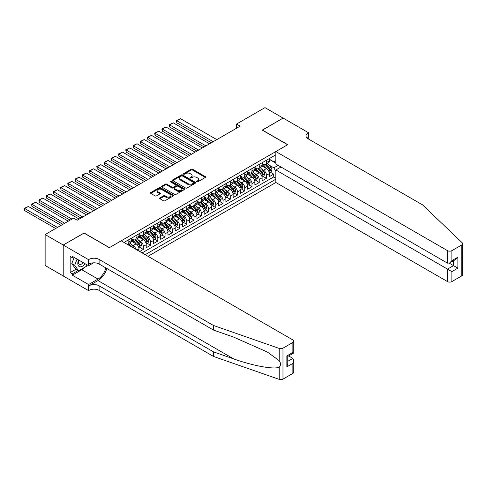 <?xml version="1.0" encoding="UTF-8"?>
<svg xmlns="http://www.w3.org/2000/svg" width="487" height="487" viewBox="0 0 487 487"><rect width="100%" height="100%" fill="white"/><g stroke="black" fill="none" stroke-linecap="round" stroke-linejoin="round"><path stroke-width="0.73" d="M196.803 181.809A0.706 0.408 0 0 0 197.795 181.809L205.35 177.451A1.004 0.578 0 0 0 205.648 177.037A1.004 0.578 0 0 0 205.35 176.629L192.554 169.239A1.004 0.578 0 0 0 191.129 169.239L183.581 173.603A0.706 0.408 0 0 0 184.573 174.176L185.553 173.609A3.22 1.857 0 0 1 190.1 173.609L191.166 174.224A3.22 1.857 0 0 1 192.109 175.539A3.22 1.857 0 0 1 191.166 176.854L190.192 177.42A0.706 0.408 0 0 0 191.184 177.992L192.164 177.426A3.22 1.857 0 0 1 196.711 177.426L197.783 178.041A3.22 1.857 0 0 1 198.72 179.356A3.22 1.857 0 0 1 197.783 180.671L196.803 181.237A0.706 0.408 0 0 0 196.803 181.809L196.803 181.237M159.919 197.892A1.004 0.578 0 0 0 159.626 198.3A1.004 0.578 0 0 0 159.919 198.714L163.51 200.784A1.004 0.578 0 0 0 164.935 200.784L173.323 195.944A1.004 0.578 0 0 0 173.615 195.53A1.004 0.578 0 0 0 173.323 195.123L160.521 187.732A1.004 0.578 0 0 0 159.103 187.732L150.714 192.578A1.004 0.578 0 0 0 150.416 192.986A1.004 0.578 0 0 0 150.714 193.394L155.049 195.902A1.004 0.578 0 0 0 156.473 195.902L160.059 193.826A1.004 0.578 0 0 0 160.357 193.418A1.004 0.578 0 0 0 160.059 193.004L157.91 191.762A2.691 1.552 0 0 1 157.124 190.667A2.691 1.552 0 0 1 158.78 189.23A2.691 1.552 0 0 1 161.714 189.571L170.14 194.435A2.691 1.552 0 0 1 170.925 195.53A2.691 1.552 0 0 1 169.269 196.967A2.691 1.552 0 0 1 166.335 196.626L164.935 195.817A1.004 0.578 0 0 0 163.51 195.817L159.919 197.892L159.919 198.714L163.51 196.657L163.51 195.817M84.074 233.109L63.249 245.01L45.139 234.551L45.139 265.5L63.213 275.934M84.074 232.987L109.423 247.621L287.616 144.749L262.262 130.108L283.087 118.085L264.977 107.633L236.548 124.045L236.548 128.227M45.139 234.551L73.567 218.139L77.189 220.234L240.17 126.133L236.548 124.045M185.62 188.019A1.004 0.578 0 0 0 187.045 188.019L195.433 183.173A1.004 0.578 0 0 0 195.725 182.765A1.004 0.578 0 0 0 195.433 182.357L182.637 174.967A1.004 0.578 0 0 0 181.213 174.967L172.824 179.806A1.004 0.578 0 0 0 172.532 180.22A1.004 0.578 0 0 0 172.824 180.628L185.62 188.019M170.651 181.961A0.706 0.408 0 0 1 171.369 182.059L171.369 181.225L184.378 188.737A1.004 0.578 0 0 1 184.67 189.151A1.004 0.578 0 0 1 184.378 189.559L175.99 194.404A1.004 0.578 0 0 1 174.565 194.404L161.769 187.014L165.361 184.957L165.361 184.116L161.769 186.192A1.004 0.578 0 0 0 161.471 186.6A1.004 0.578 0 0 0 161.769 187.014L161.769 186.192M165.361 184.957A1.004 0.578 0 0 1 166.779 184.957L166.779 184.116A1.004 0.578 0 0 0 165.361 184.116M166.779 184.116L171.972 187.118A1.004 0.578 0 0 0 173.39 187.118L175.777 185.742A1.004 0.578 0 0 0 176.069 185.328A1.004 0.578 0 0 0 175.777 184.92L170.371 181.797A0.706 0.408 0 0 1 171.369 181.225M139.702 251.511L143.324 249.423L140.031 247.518M138.606 240.298L140.426 241.351A4.097 2.368 60 0 1 143.324 246.367L146.222 244.693L146.222 247.749L150.568 245.241L147.275 243.336M145.85 236.116L147.671 237.169A4.097 2.368 60 0 1 150.568 242.185L153.466 240.511L153.466 243.567L157.812 241.059L154.519 239.154M153.095 231.934L154.915 232.987A4.097 2.368 60 0 1 157.812 238.003L160.71 236.329L160.71 239.385L165.056 236.877L161.757 234.971M160.339 227.752L162.159 228.805A4.097 2.368 60 0 1 165.056 233.821L167.954 232.153L167.954 235.203L172.301 232.695L169.001 230.789M167.583 223.57L169.403 224.623A4.097 2.368 60 0 1 172.301 229.639L175.198 227.971L175.198 231.021L179.545 228.513L176.245 226.607M174.827 219.387L176.647 220.441A4.097 2.368 60 0 1 179.545 225.457L182.442 223.789L182.442 226.839L186.789 224.33L183.489 222.425M182.071 215.205L183.891 216.258A4.097 2.368 60 0 1 186.789 221.275L189.68 219.607L189.68 222.656L194.027 220.148L190.734 218.243M189.315 211.023L191.129 212.076A4.097 2.368 60 0 1 194.027 217.092L196.925 215.424L196.925 218.474L201.271 215.966L197.978 214.061M196.559 206.847L198.373 207.894A4.097 2.368 60 0 1 201.271 212.91L204.169 211.242L204.169 214.292L208.515 211.784L205.222 209.879M203.803 202.665L205.617 203.712A4.097 2.368 60 0 1 208.515 208.728L211.413 207.06L211.413 210.11L215.759 207.602L212.466 205.697M211.041 198.483L212.862 199.53A4.097 2.368 60 0 1 215.759 204.546L218.657 202.878L218.657 205.928L223.003 203.42L219.71 201.515M218.286 194.301L220.106 195.348A4.097 2.368 60 0 1 223.003 200.364L225.901 198.696L225.901 201.746L230.248 199.238L226.954 197.332M225.53 190.119L227.35 191.166A4.097 2.368 60 0 1 230.248 196.182L233.145 194.514L233.145 197.564L237.492 195.056L234.192 193.15M232.774 185.937L234.594 186.984A4.097 2.368 60 0 1 237.492 192L240.389 190.332L240.389 193.382L244.736 190.874L241.436 188.968M240.018 181.754L241.838 182.802A4.097 2.368 60 0 1 244.736 187.818L247.633 186.15L247.633 189.2L251.98 186.691L248.68 184.786M247.262 177.572L249.082 178.619A4.097 2.368 60 0 1 251.98 183.642L254.878 181.968L254.878 185.017L259.224 182.509L255.925 180.604M254.506 173.39L256.326 174.437A4.097 2.368 60 0 1 259.224 179.46L262.116 177.785L262.116 180.835L266.462 178.327L266.462 175.277A4.097 2.368 -120 0 0 263.564 170.255L261.75 169.208M263.169 176.422L266.462 178.327M138.978 251.091L138.978 248.875A4.097 2.368 -120 0 0 136.08 243.859L131.6 241.272M135.91 249.326A4.097 2.368 60 0 0 133.182 245.533L131.362 244.48M146.222 244.693A4.097 2.368 -120 0 0 143.324 239.677L138.844 237.09M153.466 240.511A4.097 2.368 -120 0 0 150.568 235.495L146.088 232.908M160.71 236.329A4.097 2.368 -120 0 0 157.812 231.313L153.332 228.726M167.954 232.153A4.097 2.368 -120 0 0 165.056 227.131L160.576 224.544M175.198 227.971A4.097 2.368 -120 0 0 172.301 222.949L167.82 220.361M182.442 223.789A4.097 2.368 -120 0 0 179.545 218.766L175.064 216.179M189.68 219.607A4.097 2.368 -120 0 0 186.789 214.584L182.308 211.997M196.925 215.424A4.097 2.368 -120 0 0 194.027 210.402L189.553 207.815M204.169 211.242A4.097 2.368 -120 0 0 201.271 206.22L196.791 203.633M211.413 207.06A4.097 2.368 -120 0 0 208.515 202.038L204.035 199.451M218.657 202.878A4.097 2.368 -120 0 0 215.759 197.856L211.279 195.269M225.901 198.696A4.097 2.368 -120 0 0 223.003 193.674L218.523 191.087M233.145 194.514A4.097 2.368 -120 0 0 230.248 189.492L225.767 186.905M240.389 190.332A4.097 2.368 -120 0 0 237.492 185.31L233.011 182.722M247.633 186.15A4.097 2.368 -120 0 0 244.736 181.127L240.255 178.54M254.878 181.968A4.097 2.368 -120 0 0 251.98 176.945L247.499 174.358M262.116 177.785A4.097 2.368 -120 0 0 259.224 172.763L254.744 170.176M147.999 256.302L275.843 182.491L447.516 281.602L447.516 269.098L453.531 265.628L453.531 260.728M145.175 254.671L275.843 179.228M275.843 154.805L124.021 242.459M131.733 238.673L133.182 239.513A4.097 2.368 60 0 0 135.234 239.714L138.131 238.04A4.097 2.368 -120 0 0 138.978 236.165L138.978 233.821M138.978 234.49L140.426 235.331A4.097 2.368 60 0 0 142.478 235.531L145.376 233.857A4.097 2.368 -120 0 0 146.222 231.982L146.222 229.639M146.222 230.308L147.671 231.148A4.097 2.368 60 0 0 149.722 231.349L152.62 229.675A4.097 2.368 -120 0 0 153.466 227.8L153.466 225.457M153.466 226.126L154.915 226.966A4.097 2.368 60 0 0 156.966 227.167L159.858 225.493A4.097 2.368 -120 0 0 160.71 223.618L160.71 221.275M160.71 221.944L162.159 222.784A4.097 2.368 60 0 0 164.204 222.985L167.102 221.311A4.097 2.368 -120 0 0 167.954 219.436L167.954 217.092M167.954 217.762L169.403 218.602A4.097 2.368 60 0 0 171.448 218.803L174.346 217.129A4.097 2.368 -120 0 0 175.198 215.254L175.198 212.91M175.198 213.58L176.647 214.42A4.097 2.368 60 0 0 178.692 214.621L181.59 212.947A4.097 2.368 -120 0 0 182.442 211.072L182.442 208.728M182.442 209.398L183.891 210.238A4.097 2.368 60 0 0 185.937 210.439L188.834 208.765A4.097 2.368 -120 0 0 189.68 206.89L189.68 204.546M189.68 205.216L191.129 206.056A4.097 2.368 60 0 0 193.181 206.257L196.078 204.583A4.097 2.368 -120 0 0 196.925 202.708L196.925 200.364M196.925 201.034L198.373 201.874A4.097 2.368 60 0 0 200.425 202.075L203.322 200.4A4.097 2.368 -120 0 0 204.169 198.526L204.169 196.182M204.169 196.851L205.617 197.692A4.097 2.368 60 0 0 207.669 197.892L210.567 196.218A4.097 2.368 -120 0 0 211.413 194.343L211.413 192M211.413 192.669L212.862 193.509A4.097 2.368 60 0 0 214.913 193.71L217.811 192.036A4.097 2.368 -120 0 0 218.657 190.161L218.657 187.818M218.657 188.487L220.106 189.327A4.097 2.368 60 0 0 222.157 189.528L225.055 187.854A4.097 2.368 -120 0 0 225.901 185.979L225.901 183.636M225.901 184.305L227.35 185.145A4.097 2.368 60 0 0 229.401 185.346L232.293 183.672A4.097 2.368 -120 0 0 233.145 181.797L233.145 179.453M233.145 180.123L234.594 180.963A4.097 2.368 60 0 0 236.639 181.164L239.537 179.49A4.097 2.368 -120 0 0 240.389 177.615L240.389 175.271M240.389 175.941L241.838 176.781A4.097 2.368 60 0 0 243.884 176.982L246.781 175.308A4.097 2.368 -120 0 0 247.633 173.433L247.633 171.095M247.633 171.759L249.082 172.599A4.097 2.368 60 0 0 251.128 172.8L254.025 171.126A4.097 2.368 -120 0 0 254.878 169.251L254.878 166.913M254.878 167.577L256.326 168.417A4.097 2.368 60 0 0 258.372 168.618L261.269 166.944A4.097 2.368 -120 0 0 262.116 165.069L262.116 162.731M142.131 252.911L273.706 176.945L273.706 174.145L269.36 176.653L269.36 173.603A4.097 2.368 -120 0 0 266.462 168.581L261.988 166M262.116 163.395L263.564 164.235A4.097 2.368 -120 0 0 265.616 164.436A4.097 2.368 -120 0 0 266.462 162.561L266.462 160.217M265.616 164.436L268.514 162.761A4.097 2.368 -120 0 0 269.36 160.887L269.36 158.549M124.489 242.733L124.489 242.185M128.836 239.677L128.836 242.021A4.097 2.368 60 0 1 127.99 243.896A4.097 2.368 60 0 1 126.73 244.024M127.99 243.896L130.887 242.222A4.097 2.368 -120 0 0 131.733 240.347L131.733 238.003M136.08 235.495L136.08 237.839A4.097 2.368 60 0 1 135.234 239.714M143.324 231.313L143.324 233.657A4.097 2.368 60 0 1 142.478 235.531M150.568 227.131L150.568 229.474A4.097 2.368 60 0 1 149.722 231.349M157.812 222.949L157.812 225.292A4.097 2.368 60 0 1 156.966 227.167M165.056 218.766L165.056 221.11A4.097 2.368 60 0 1 164.204 222.985M172.301 214.584L172.301 216.928A4.097 2.368 60 0 1 171.448 218.803M179.545 210.402L179.545 212.746A4.097 2.368 60 0 1 178.692 214.621M186.789 206.22L186.789 208.564A4.097 2.368 60 0 1 185.937 210.439M194.027 202.038L194.027 204.382A4.097 2.368 60 0 1 193.181 206.257M201.271 197.856L201.271 200.2A4.097 2.368 60 0 1 200.425 202.075M208.515 193.674L208.515 196.018A4.097 2.368 60 0 1 207.669 197.892M215.759 189.492L215.759 191.835A4.097 2.368 60 0 1 214.913 193.71M223.003 185.31L223.003 187.653A4.097 2.368 60 0 1 222.157 189.528M230.248 181.127L230.248 183.471A4.097 2.368 60 0 1 229.401 185.346M237.492 176.945L237.492 179.289A4.097 2.368 60 0 1 236.639 181.164M244.736 172.763L244.736 175.107A4.097 2.368 60 0 1 243.884 176.982M251.98 168.581L251.98 170.925A4.097 2.368 60 0 1 251.128 172.8M259.224 164.399L259.224 166.743A4.097 2.368 60 0 1 258.372 168.618M259.224 179.46L259.224 182.509M251.98 183.642L251.98 186.691M244.736 187.818L244.736 190.874M237.492 192L237.492 195.056M230.248 196.182L230.248 199.238M223.003 200.364L223.003 203.42M215.759 204.546L215.759 207.602M208.515 208.728L208.515 211.784M201.271 212.91L201.271 215.966M194.027 217.092L194.027 220.148M186.789 221.275L186.789 224.33M179.545 225.457L179.545 228.513M172.301 229.639L172.301 232.695M165.056 233.821L165.056 236.877M157.812 238.003L157.812 241.059M150.568 242.185L150.568 245.241M143.324 246.367L143.324 249.423M275.843 171.278L273.852 167.832L268.994 165.026M273.852 167.832L278.126 165.361M269.36 159.383L275.843 163.127M269.36 159.219L273.852 161.806L275.843 160.661M270.413 172.24L273.706 174.145M273.706 176.945L275.843 178.181M197.083 181.907L197.783 181.505A3.22 1.857 0 0 0 198.72 180.196L198.72 179.356M192.109 175.539L192.109 176.379A3.22 1.857 0 0 1 191.166 177.688L190.472 178.09M205.337 177.457L192.554 170.073A1.004 0.578 0 0 0 191.129 170.073L183.861 174.273M195.421 183.185L182.637 175.801A1.004 0.578 0 0 0 181.213 175.801L172.836 180.64M193.656 183.051A0.706 0.408 0 0 0 193.656 182.479L182.424 175.99A0.706 0.408 0 0 0 181.426 175.99L180.397 176.586A3.22 1.857 0 0 0 179.453 177.901A3.22 1.857 0 0 0 180.397 179.216L188.073 183.648A3.22 1.857 0 0 0 192.627 183.648L193.656 183.051L193.656 183.891A0.706 0.408 0 0 0 193.863 183.599L193.863 182.765M179.453 177.901L179.453 178.735A3.22 1.857 0 0 0 180.397 180.05L180.397 179.216M193.656 183.891L192.627 184.482A3.22 1.857 0 0 1 188.073 184.482L180.397 180.05M166.779 184.957L171.972 187.952A1.004 0.578 0 0 0 173.39 187.952L175.777 186.576A1.004 0.578 0 0 0 176.069 186.168L176.069 185.328M171.369 182.059L184.366 189.565M177.359 190.228A2.691 1.552 0 0 0 180.287 190.563A2.691 1.552 0 0 0 181.949 189.126A2.691 1.552 0 0 0 181.158 188.031L178.193 186.314A1.004 0.578 0 0 0 176.769 186.314L174.389 187.69A1.004 0.578 0 0 0 174.096 188.104A1.004 0.578 0 0 0 174.389 188.512L177.359 190.228L177.359 191.062A2.691 1.552 0 0 0 180.287 191.397A2.691 1.552 0 0 0 181.949 189.967L181.949 189.126M174.096 188.104L174.096 188.938A1.004 0.578 0 0 0 174.389 189.346L174.389 188.512M177.359 191.062L174.389 189.346M170.925 195.53L170.925 196.364A2.691 1.552 0 0 1 169.269 197.801A2.691 1.552 0 0 1 166.335 197.466L164.935 196.657A1.004 0.578 0 0 0 163.51 196.657M157.124 190.667L157.124 191.501A2.691 1.552 0 0 0 157.91 192.602L157.91 191.762M160.046 193.838L157.91 192.602M173.323 195.123L173.323 195.944L160.521 188.566A1.004 0.578 0 0 0 159.103 188.566L150.726 193.406L150.714 192.578M269.299 172.885L271.174 171.801L271.898 169.713A2.715 1.564 -120 0 0 270.839 167.163L267.527 163.334M213.19 141.711L176.86 120.739L180.482 118.651L216.812 139.623M266.87 168.849L262.943 164.302A7.835 4.523 -120 0 0 262.116 163.443M176.86 122.834L176.464 121.348L176.464 120.514L176.86 120.739L176.86 122.834L211.376 142.758M264.715 167.571L262.517 165.032A6.508 3.756 -120 0 0 262.116 164.594M265.245 164.582L268.593 168.459A2.715 1.564 60 0 1 269.561 170.328C269.968 170.876 270.261 170.706 270.431 169.829A2.715 1.564 -120 0 0 269.463 167.96L266.152 164.125M265.445 164.521L269.043 168.685A1.382 0.797 60 0 1 269.39 169.226L270.431 169.829M269.561 170.328L269.761 170.651M176.464 120.514L180.482 118.651M78.596 259.979A6.66 3.847 120 0 0 80.16 266.803A6.66 3.847 120 0 0 85.128 263.747M78.821 260.107A4.56 2.63 120 0 0 79.381 264.185A4.56 2.63 120 0 0 80.045 264.392A4.56 2.63 120 0 0 83.192 262.627M86.996 264.825L86.424 266.298L78.608 270.815L75.71 269.141L71.796 263.577L74.182 257.428M78.608 270.815L74.694 265.251L77.08 259.102M71.796 263.577L74.694 265.251M280.987 167.017L275.843 169.981L451.863 271.606L451.863 281.602L461.749 275.892L461.749 244.949A3.074 1.771 0 0 0 462.65 243.695A3.074 1.771 0 0 0 462.206 242.776L422.527 204.863L308.076 138.789A7.171 4.139 180 0 1 305.976 135.861A7.171 4.139 180 0 1 308.076 132.933L308.478 132.701L283.124 118.067L262.371 130.169M275.843 169.981L275.843 182.491M262.371 130.047L287.726 144.682L275.843 151.542L447.516 250.653A3.074 1.771 0 0 0 451.863 250.653L461.749 244.949M308.478 132.701L308.259 138.892M275.843 151.542L275.843 164.046L447.516 263.157L447.516 250.653M462.65 243.695L462.65 274.638A3.074 1.771 180 0 1 461.749 275.892M451.863 281.602A3.074 1.771 180 0 1 447.516 281.602M307.175 138.15A7.171 4.139 180 0 1 308.076 137.511L308.076 132.933M449.257 263.157L457.877 268.136L451.863 271.606M451.863 250.653L451.863 260.648L449.69 262.943L447.516 263.157M451.863 260.648L457.877 257.179L455.704 259.474L449.69 262.943M292.87 373.395L292.87 363.399L293.764 360.374L293.764 372.141A3.074 1.771 180 0 1 292.87 373.395L282.977 379.105A3.074 1.771 180 0 1 279.215 379.367L213.55 356.46L213.55 351.882L99.105 285.802A7.171 4.139 -0 0 0 88.963 285.802L98.015 280.579A13.344 7.701 120 0 0 106.83 268.477M213.55 351.882L233.687 358.907C252.93 365.84 274.431 369.724 279.215 367.131C280.962 365.347 280.962 363.186 279.215 360.66L267.406 352.071L233.687 337.12L213.55 330.095L99.105 264.015A7.171 4.139 -0 0 0 88.963 264.015L88.963 259.437L88.561 259.668L63.213 245.028L83.965 233.048L109.319 247.688L121.196 240.828L292.87 339.938A3.074 1.771 -0 0 1 293.764 341.198A3.074 1.771 -0 0 1 292.87 342.452L282.977 348.156L282.977 379.105M213.55 356.46L99.105 290.386A7.171 4.139 -0 0 0 88.963 290.386L88.561 290.617L63.213 275.977L63.213 245.028M213.55 330.095L213.55 325.511L99.105 259.437A7.171 4.139 -0 0 0 88.963 259.437M279.215 360.66L279.215 348.424L213.55 325.511M84.988 267.126A11.524 6.654 -60 0 1 81.792 269.725L72.338 275.185L72.338 273.846L78.097 270.516M73.494 257.033L72.338 257.702L70.165 256.448L70.165 272.592L72.338 273.846M72.338 257.702L72.338 256.363L88.561 265.732L88.561 259.668M88.561 290.617L88.561 284.548L98.015 279.094A11.524 6.654 120 0 0 105.819 267.893M72.338 275.185L88.561 284.548M288.627 355.936L292.87 358.383L293.764 360.374M93.62 262.81L88.561 265.732M279.215 348.424A3.074 1.771 -0 0 0 282.977 348.156M70.165 272.592L75.923 269.262M292.87 363.399L286.855 366.875L287.756 363.844L287.756 356.435L293.764 352.965L293.764 341.198M286.855 366.875L286.855 355.918C288.03 356.594 288.03 356.594 286.855 355.918L292.87 352.448C294.038 353.124 294.038 353.124 292.87 352.448L292.87 342.452M262.055 177.067L263.93 175.984L264.654 173.896A2.715 1.564 -120 0 0 263.595 171.345L260.289 167.516M205.946 145.893L169.616 124.922L173.238 122.834L209.568 143.805M259.626 173.031L255.699 168.484A7.835 4.523 -120 0 0 254.878 167.625M169.616 127.016L169.22 124.69L169.616 124.922L169.616 127.016L204.132 146.94M257.471 171.753L255.273 169.214A6.508 3.756 -120 0 0 254.878 168.776M258 168.764L261.349 172.642A2.715 1.564 60 0 1 262.316 174.51C262.724 175.058 263.017 174.888 263.187 174.011A2.715 1.564 -120 0 0 262.219 172.142L258.907 168.307M258.201 168.703L261.799 172.867A1.382 0.797 60 0 1 262.146 173.409L263.187 174.011M262.316 174.51L262.517 174.833M169.22 124.69L173.238 122.834M254.817 181.249L256.686 180.166L257.41 178.078A2.715 1.564 -120 0 0 256.351 175.527L253.045 171.698M198.702 150.075L162.378 129.104L166 127.016L202.324 147.987M252.382 177.213L248.455 172.666A7.835 4.523 -120 0 0 247.633 171.808M162.378 131.198L161.976 129.712L161.976 128.872L162.378 129.104L162.378 131.198L196.888 151.122M250.227 175.935L248.035 173.396A6.508 3.756 -120 0 0 247.633 172.958M250.762 172.946L254.104 176.824A2.715 1.564 60 0 1 255.072 178.692C255.48 179.24 255.772 179.07 255.943 178.193A2.715 1.564 -120 0 0 254.975 176.324L251.669 172.489M250.957 172.885L254.555 177.049A1.382 0.797 60 0 1 254.902 177.591L255.943 178.193M255.072 178.692L255.273 179.015M161.976 128.872L166 127.016M247.573 185.431L249.441 184.348L250.166 182.26A2.715 1.564 -120 0 0 249.107 179.709L245.801 175.88M191.458 154.257L155.134 133.286L158.756 131.198L195.08 152.169M245.138 181.395L241.211 176.848A7.835 4.523 -120 0 0 240.389 175.99M155.134 135.38L154.732 133.895L154.732 133.054L155.134 133.286L155.134 135.38L189.644 155.304M242.983 180.117L240.791 177.578A6.508 3.756 -120 0 0 240.389 177.14M243.518 177.128L246.866 181.006A2.715 1.564 60 0 1 247.834 182.875C248.242 183.422 248.528 183.252 248.699 182.375A2.715 1.564 -120 0 0 247.731 180.507L244.425 176.671M243.713 177.067L247.311 181.231A1.382 0.797 60 0 1 247.658 181.773L248.699 182.375M247.834 182.875L248.029 183.197M154.732 133.054L158.756 131.198M240.328 189.613L242.197 188.53L242.922 186.442A2.715 1.564 -120 0 0 241.869 183.891L238.557 180.062M184.214 158.439L147.89 137.468L151.512 135.38L187.836 156.351M237.893 185.577L233.967 181.03A7.835 4.523 -120 0 0 233.145 180.172M147.89 139.562L147.488 138.077L147.488 137.237L147.89 137.468L147.89 139.562L182.406 159.486M235.738 184.299L233.547 181.761A6.508 3.756 -120 0 0 233.145 181.322M236.274 181.31L239.622 185.188A2.715 1.564 60 0 1 240.59 187.057C240.998 187.605 241.284 187.434 241.455 186.558A2.715 1.564 -120 0 0 240.487 184.689L237.181 180.854M236.469 181.249L240.067 185.413A1.382 0.797 60 0 1 240.414 185.955L241.455 186.558M240.59 187.057L240.785 187.379M147.488 137.237L151.512 135.38M233.084 193.796L234.953 192.712L235.678 190.624A2.715 1.564 -120 0 0 234.624 188.073L231.313 184.244M176.97 162.621L140.646 141.65L144.268 139.562L180.592 160.533M230.649 189.76L226.723 185.212A7.835 4.523 -120 0 0 225.901 184.354M140.646 143.744L140.244 142.259L140.244 141.419L140.646 141.65L140.646 143.744L175.162 163.669M228.494 188.481L226.303 185.943A6.508 3.756 -120 0 0 225.901 185.504M229.03 185.492L232.378 189.37A2.715 1.564 60 0 1 233.346 191.239C233.754 191.787 234.04 191.616 234.217 190.74A2.715 1.564 -120 0 0 233.249 188.871L229.937 185.036M229.225 185.431L232.823 189.595A1.382 0.797 60 0 1 233.17 190.137L234.217 190.74M233.346 191.239L233.541 191.561M140.244 141.419L144.268 139.562M225.84 197.978L227.709 196.894L228.433 194.806A2.715 1.564 -120 0 0 227.38 192.255L224.069 188.426M169.726 166.804L133.401 145.832L137.024 143.744L173.348 164.716M223.405 193.942L219.479 189.394A7.835 4.523 -120 0 0 218.657 188.536M133.401 147.926L133.006 145.601L133.401 145.832L133.401 147.926L167.918 167.851M221.256 192.663L219.059 190.125A6.508 3.756 -120 0 0 218.657 189.687M221.786 189.674L225.134 193.552A2.715 1.564 60 0 1 226.102 195.421C226.51 195.969 226.796 195.798 226.972 194.922A2.715 1.564 -120 0 0 226.005 193.053L222.693 189.218M221.981 189.613L225.578 193.777A1.382 0.797 60 0 1 225.925 194.319L226.972 194.922M226.102 195.421L226.297 195.744M133.006 145.601L137.024 143.744M218.596 202.16L220.471 201.076L221.189 198.988A2.715 1.564 -120 0 0 220.136 196.438L216.825 192.608M162.481 170.986L126.157 150.014L129.779 147.926L166.104 168.898M216.161 198.124L212.235 193.576A7.835 4.523 -120 0 0 211.413 192.718M126.157 152.108L125.762 149.783L126.157 150.014L126.157 152.108L160.673 172.033M214.012 196.845L211.815 194.307A6.508 3.756 -120 0 0 211.413 193.869M214.542 193.856L217.89 197.734A2.715 1.564 60 0 1 218.858 199.603C219.266 200.151 219.558 199.98 219.728 199.104A2.715 1.564 -120 0 0 218.76 197.235L215.449 193.4M214.737 193.796L218.334 197.959A1.382 0.797 60 0 1 218.687 198.501L219.728 199.104M218.858 199.603L219.053 199.926M125.762 149.783L129.779 147.926M211.352 206.342L213.227 205.258L213.951 203.17A2.715 1.564 -120 0 0 212.892 200.62L209.58 196.791M155.237 175.168L118.913 154.196L122.535 152.108L158.859 173.08M208.917 202.306L204.997 197.759A7.835 4.523 -120 0 0 204.169 196.9M118.913 156.29L118.518 153.965L118.913 154.196L118.913 156.29L153.429 176.215M206.768 201.028L204.57 198.489A6.508 3.756 -120 0 0 204.169 198.051M207.298 198.039L210.646 201.916A2.715 1.564 60 0 1 211.614 203.785C212.022 204.333 212.314 204.163 212.484 203.286A2.715 1.564 -120 0 0 211.516 201.417L208.205 197.582M207.499 197.978L211.09 202.142A1.382 0.797 60 0 1 211.443 202.683L212.484 203.286M211.614 203.785L211.808 204.108M118.518 153.965L122.535 152.108M204.108 210.524L205.983 209.44L206.707 207.352A2.715 1.564 -120 0 0 205.648 204.802L202.336 200.973M147.999 179.35L111.669 158.378L115.291 156.29L151.621 177.262M201.673 206.488L197.752 201.941A7.835 4.523 -120 0 0 196.925 201.082M111.669 160.473L111.273 158.147L111.669 158.378L111.669 160.473L146.185 180.397M199.524 205.21L197.326 202.671A6.508 3.756 -120 0 0 196.925 202.233M200.054 202.221L203.402 206.098A2.715 1.564 60 0 1 204.37 207.967C204.777 208.515 205.07 208.345 205.24 207.468A2.715 1.564 -120 0 0 204.272 205.593L200.961 201.764M200.254 202.16L203.846 206.324A1.382 0.797 60 0 1 204.199 206.865L205.24 207.468M204.37 207.967L204.57 208.29M111.273 158.147L115.291 156.29M196.864 214.706L198.739 213.623L199.463 211.535A2.715 1.564 -120 0 0 198.404 208.984L195.092 205.149M140.755 183.532L104.425 162.561L108.047 160.473L144.377 181.444M194.435 210.67L190.508 206.123A7.835 4.523 -120 0 0 189.68 205.264M104.425 164.655L104.029 162.329L104.425 162.561L104.425 164.655L138.941 184.579M192.28 209.392L190.082 206.853A6.508 3.756 -120 0 0 189.68 206.415M192.809 206.403L196.158 210.281A2.715 1.564 60 0 1 197.125 212.149C197.533 212.697 197.825 212.527 197.996 211.65A2.715 1.564 -120 0 0 197.028 209.775L193.716 205.946M193.01 206.342L196.608 210.506A1.382 0.797 60 0 1 196.955 211.048L197.996 211.65M197.125 212.149L197.326 212.472M104.029 162.329L108.047 160.473M189.62 218.888L191.494 217.805L192.219 215.717A2.715 1.564 -120 0 0 191.16 213.166L187.854 209.331M133.511 187.714L97.181 166.743L100.803 164.655L137.133 185.626M187.191 214.852L183.264 210.305A7.835 4.523 -120 0 0 182.442 209.447M97.181 168.837L96.785 166.511L97.181 166.743L97.181 168.837L131.697 188.761M185.036 213.574L182.838 211.035A6.508 3.756 -120 0 0 182.442 210.597M185.565 210.585L188.913 214.463A2.715 1.564 60 0 1 189.881 216.331C190.289 216.879 190.581 216.709 190.752 215.832A2.715 1.564 -120 0 0 189.784 213.957L186.472 210.128M185.766 210.524L189.364 214.688A1.382 0.797 60 0 1 189.711 215.23L190.752 215.832M189.881 216.331L190.082 216.654M96.785 166.511L100.803 164.655M182.382 223.07L184.25 221.987L184.975 219.899A2.715 1.564 -120 0 0 183.916 217.348L180.61 213.513M126.267 191.896L89.943 170.925L93.559 168.837L129.889 189.808M179.947 219.034L176.02 214.487A7.835 4.523 -120 0 0 175.198 213.629M89.943 173.019L89.541 171.534L89.541 170.694L89.943 170.925L89.943 173.019L124.453 192.943M177.792 217.756L175.6 215.217A6.508 3.756 -120 0 0 175.198 214.779M178.327 214.767L181.669 218.645A2.715 1.564 60 0 1 182.637 220.514C183.045 221.061 183.337 220.891 183.508 220.014A2.715 1.564 -120 0 0 182.54 218.139L179.234 214.31M178.522 214.706L182.12 218.87A1.382 0.797 60 0 1 182.467 219.412L183.508 220.014M182.637 220.514L182.838 220.836M89.541 170.694L93.559 168.837M175.137 227.252L177.006 226.169L177.731 224.081A2.715 1.564 -120 0 0 176.671 221.53L173.366 217.695M119.023 196.078L82.699 175.107L86.321 173.019L122.645 193.99M172.702 223.216L168.776 218.669A7.835 4.523 -120 0 0 167.954 217.811M82.699 177.201L82.297 175.716L82.297 174.876L82.699 175.107L82.699 177.201L117.209 197.125M170.547 221.938L168.356 219.4A6.508 3.756 -120 0 0 167.954 218.961M171.083 218.949L174.431 222.827A2.715 1.564 60 0 1 175.399 224.696C175.807 225.244 176.093 225.073 176.264 224.197A2.715 1.564 -120 0 0 175.296 222.322L171.99 218.493M171.278 218.888L174.876 223.052A1.382 0.797 60 0 1 175.223 223.594L176.264 224.197M175.399 224.696L175.594 225.018M82.297 174.876L86.321 173.019M167.893 231.435L169.762 230.351L170.487 228.263A2.715 1.564 -120 0 0 169.433 225.712L166.122 221.877M111.779 200.26L75.455 179.289L79.077 177.201L115.401 198.172M165.458 227.399L161.532 222.851A7.835 4.523 -120 0 0 160.71 221.993M75.455 181.383L75.053 179.898L75.053 179.058L75.455 179.289L75.455 181.383L109.971 201.308M163.303 226.12L161.112 223.582A6.508 3.756 -120 0 0 160.71 223.143M163.839 223.131L167.187 227.009A2.715 1.564 60 0 1 168.155 228.878C168.563 229.426 168.849 229.255 169.019 228.379A2.715 1.564 -120 0 0 168.052 226.504L164.746 222.675M164.034 223.07L167.631 227.234A1.382 0.797 60 0 1 167.978 227.776L169.019 228.379M168.155 228.878L168.35 229.2M75.053 179.058L79.077 177.201M160.649 235.617L162.518 234.533L163.242 232.445A2.715 1.564 -120 0 0 162.189 229.894L158.878 226.059M104.535 204.443L68.21 183.471L71.832 181.383L108.157 202.355M158.214 231.581L154.288 227.033A7.835 4.523 -120 0 0 153.466 226.175M68.21 185.565L67.809 184.08L67.809 183.24L68.21 183.471L68.21 185.565L102.727 205.49M156.059 230.302L153.868 227.764A6.508 3.756 -120 0 0 153.466 227.326M156.595 227.313L159.943 231.191A2.715 1.564 60 0 1 160.911 233.06C161.319 233.608 161.605 233.437 161.781 232.561A2.715 1.564 -120 0 0 160.813 230.686L157.502 226.857M156.79 227.252L160.387 231.416A1.382 0.797 60 0 1 160.734 231.958L161.781 232.561M160.911 233.06L161.106 233.383M67.809 183.24L71.832 181.383M153.405 239.799L155.274 238.715L155.998 236.627A2.715 1.564 -120 0 0 154.945 234.077L151.634 230.241M97.29 208.625L60.966 187.653L64.588 185.565L100.912 206.537M150.97 235.763L147.044 231.215A7.835 4.523 -120 0 0 146.222 230.357M60.966 189.747L60.571 187.422L60.966 187.653L60.966 189.747L95.482 209.672M148.821 234.484L146.624 231.946A6.508 3.756 -120 0 0 146.222 231.508M149.351 231.495L152.699 235.373A2.715 1.564 60 0 1 153.667 237.242C154.075 237.79 154.361 237.619 154.537 236.743A2.715 1.564 -120 0 0 153.569 234.868L150.258 231.039M149.546 231.435L153.143 235.598A1.382 0.797 60 0 1 153.49 236.14L154.537 236.743M153.667 237.242L153.862 237.565M60.571 187.422L64.588 185.565M146.161 243.981L148.036 242.897L148.754 240.809A2.715 1.564 -120 0 0 147.701 238.259L144.389 234.424M90.046 212.807L53.722 191.835L57.344 189.741L93.668 210.719M143.726 239.945L139.799 235.398A7.835 4.523 -120 0 0 138.978 234.539M53.722 193.923L53.326 191.604L53.722 191.835L53.722 193.923L88.238 213.854M141.577 238.667L139.379 236.128A6.508 3.756 -120 0 0 138.978 235.69M142.107 235.678L145.455 239.555A2.715 1.564 60 0 1 146.423 241.424C146.831 241.972 147.123 241.802 147.293 240.925A2.715 1.564 -120 0 0 146.325 239.05L143.014 235.221M142.301 235.617L145.899 239.781A1.382 0.797 60 0 1 146.252 240.322L147.293 240.925M146.423 241.424L146.617 241.747M53.326 191.604L57.344 189.741M138.917 248.163L140.792 247.079L141.516 244.991A2.715 1.564 -120 0 0 140.457 242.441L137.145 238.606M82.802 216.989L46.478 196.018L50.1 193.923L86.424 214.901M136.482 244.127L132.561 239.58A7.835 4.523 -120 0 0 131.733 238.721M46.478 198.106L46.082 195.786L46.478 196.018L46.478 198.106L80.994 218.036M134.333 242.849L132.135 240.31A6.508 3.756 -120 0 0 131.733 239.872M134.862 239.86L138.211 243.737A2.715 1.564 60 0 1 139.179 245.606C139.586 246.154 139.879 245.984 140.049 245.107A2.715 1.564 -120 0 0 139.081 243.232L135.77 239.403M135.063 239.799L138.655 243.963A1.382 0.797 60 0 1 139.008 244.504L140.049 245.107M139.179 245.606L139.373 245.929M46.082 195.786L50.1 193.923M134.126 248.291A2.715 1.564 -120 0 0 133.213 246.623L129.901 242.788M71.942 219.083L39.234 200.2L42.856 198.106L79.18 219.083M39.234 202.288L38.838 199.968L39.234 200.2L39.234 202.288L70.128 220.124M131.07 246.525L128.525 243.585M127.819 243.981L128.97 245.314M127.618 244.042L128.471 245.028M38.838 199.968L42.856 198.106M64.698 223.265L31.99 204.382L35.612 202.288L68.32 221.171M31.99 206.47L31.594 204.15L31.99 204.382L31.99 206.47L62.884 224.306M31.594 204.15L35.612 202.288M57.454 227.447L24.746 208.564L28.368 206.47L61.076 225.353M24.746 210.652L24.35 208.333L24.746 208.564L24.746 210.652L55.64 228.488M24.35 208.333L28.368 206.47M133.182 245.533L136.08 243.859M140.426 241.351L143.324 239.677M147.671 237.169L150.568 235.495M154.915 232.987L157.812 231.313M162.159 228.805L165.056 227.131M169.403 224.623L172.301 222.949M176.647 220.441L179.545 218.766M183.891 216.258L186.789 214.584M191.129 212.076L194.027 210.402M198.373 207.894L201.271 206.22M205.617 203.712L208.515 202.038M212.862 199.53L215.759 197.856M220.106 195.348L223.003 193.674M227.35 191.166L230.248 189.492M234.594 186.984L237.492 185.31M241.838 182.802L244.736 181.127M249.082 178.619L251.98 176.945M256.326 174.437L259.224 172.763M263.564 170.255L266.462 168.581M266.462 162.561L269.36 160.887M128.836 242.021L131.733 240.347M136.08 237.839L138.978 236.165M143.324 233.657L146.222 231.982M150.568 229.474L153.466 227.8M157.812 225.292L160.71 223.618M165.056 221.11L167.954 219.436M172.301 216.928L175.198 215.254M179.545 212.746L182.442 211.072M186.789 208.564L189.68 206.89M194.027 204.382L196.925 202.708M201.271 200.2L204.169 198.526M208.515 196.018L211.413 194.343M215.759 191.835L218.657 190.161M223.003 187.653L225.901 185.979M230.248 183.471L233.145 181.797M237.492 179.289L240.389 177.615M244.736 175.107L247.633 173.433M251.98 170.925L254.878 169.251M259.224 166.743L262.116 165.069M266.462 175.277L269.36 173.603M137.06 249.983L138.978 248.875M197.783 181.505L197.783 180.671M190.192 177.992L190.192 177.42M191.166 177.688L191.166 176.854M183.581 174.176L183.581 173.603M191.129 170.073L191.129 169.239M192.554 170.073L192.554 169.239M205.35 177.451L205.35 176.629M172.824 180.628L172.824 179.806M181.213 175.801L181.213 174.967M182.637 175.801L182.637 174.967M195.433 183.173L195.433 182.357M188.073 184.482L188.073 183.648M192.627 184.482L192.627 183.648M171.972 187.952L171.972 187.118M173.39 187.952L173.39 187.118M175.777 186.576L175.777 185.742M184.378 189.559L184.378 188.737M164.935 196.657L164.935 195.817M166.335 197.466L166.335 196.626M160.059 193.826L160.059 193.004M159.103 188.566L159.103 187.732M160.521 188.566L160.521 187.732M268.885 171.491L271.88 169.762M262.943 164.302L263.315 164.089M269.463 167.96L270.839 167.163M267.302 169.208L268.593 168.459M457.877 257.179L457.877 268.136M233.687 358.907L98.015 280.579M99.105 264.015L99.105 259.437M99.105 285.802L99.105 290.386M279.215 379.367L279.215 367.131M88.963 285.802L88.963 290.386M81.792 269.725L98.015 279.094M287.756 361.336L292.87 358.383M261.641 175.673L264.636 173.944M255.699 168.484L256.071 168.271M262.219 172.142L263.595 171.345M260.058 173.39L261.349 172.642M254.403 179.855L257.392 178.126M248.455 172.666L248.827 172.453M254.975 176.324L256.351 175.527M252.814 177.572L254.104 176.824M247.159 184.037L250.148 182.308M241.211 176.848L241.582 176.635M247.731 180.507L249.107 179.709M245.57 181.754L246.866 181.006M239.914 188.219L242.903 186.491M233.967 181.03L234.338 180.817M240.487 184.689L241.869 183.891M238.326 185.937L239.622 185.188M232.67 192.402L235.659 190.673M226.723 185.212L227.1 184.999M233.249 188.871L234.624 188.073M231.082 190.119L232.378 189.37M225.426 196.584L228.415 194.855M219.479 189.394L219.856 189.181M226.005 193.053L227.38 192.255M223.837 194.301L225.134 193.552M218.182 200.766L221.177 199.037M212.235 193.576L212.612 193.363M218.76 197.235L220.136 196.438M216.593 198.483L217.89 197.734M210.938 204.948L213.933 203.219M204.997 197.759L205.368 197.545M211.516 201.417L212.892 200.62M209.349 202.665L210.646 201.916M203.694 209.13L206.689 207.401M197.752 201.941L198.124 201.728M204.272 205.593L205.648 204.802M202.105 206.847L203.402 206.098M196.45 213.312L199.445 211.583M190.508 206.123L190.88 205.91M197.028 209.775L198.404 208.984M194.867 211.029L196.158 210.281M189.206 217.494L192.201 215.765M183.264 210.305L183.636 210.092M189.784 213.957L191.16 213.166M187.623 215.211L188.913 214.463M181.968 221.676L184.957 219.947M176.02 214.487L176.391 214.274M182.54 218.139L183.916 217.348M180.379 219.393L181.669 218.645M174.723 225.858L177.712 224.13M168.776 218.669L169.147 218.456M175.296 222.322L176.671 221.53M173.135 223.576L174.431 222.827M167.479 230.041L170.468 228.312M161.532 222.851L161.903 222.638M168.052 226.504L169.433 225.712M165.89 227.758L167.187 227.009M160.235 234.223L163.224 232.494M154.288 227.033L154.665 226.82M160.813 230.686L162.189 229.894M158.646 231.94L159.943 231.191M152.991 238.405L155.98 236.676M147.044 231.215L147.421 231.002M153.569 234.868L154.945 234.077M151.402 236.122L152.699 235.373M145.747 242.587L148.742 240.858M139.799 235.398L140.177 235.184M146.325 239.05L147.701 238.259M144.158 240.304L145.455 239.555M138.503 246.769L141.498 245.04M132.561 239.58L132.933 239.367M139.081 243.232L140.457 242.441M136.914 244.486L138.211 243.737M132.22 247.195L133.213 246.623"/></g></svg>
